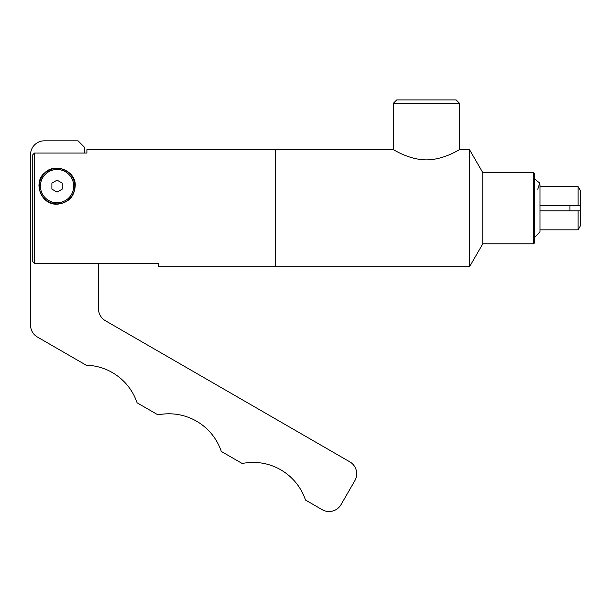 <?xml version="1.0" encoding="UTF-8"?>
<svg xmlns="http://www.w3.org/2000/svg" width="611" height="611" viewBox="0 0 611 611"><rect width="100%" height="100%" fill="white"/><g stroke="black" fill="none" stroke-linecap="round" stroke-linejoin="round"><path stroke-width="0.92" d="M98.501 263.402L98.501 308.769A13.809 13.809 0 0 0 105.405 320.729L349.79 461.824A13.809 13.809 0 0 1 354.846 480.689L341.037 504.61A13.809 13.809 0 0 1 322.173 509.666L305.492 500.042A55.242 55.242 0 0 0 242.208 463.505L221.297 451.43A55.242 55.242 0 0 0 158.005 414.884L137.093 402.817A55.242 55.242 0 0 0 86.197 365.202L37.454 337.066A13.809 13.809 0 0 1 30.55 325.105L30.55 154.644A13.809 13.809 0 0 1 44.359 140.828L78.055 140.828L84.685 147.457L84.685 153.056M86.899 149.672L86.899 153.056L34.415 153.056L34.415 263.402L158.715 263.402L158.715 266.786L275.278 266.786L275.278 149.672L86.899 149.672M57.067 204.25C39.868 204.7 33.322 181.444 44.649 172.936C55.509 161.77 76.581 171.523 75.184 186.126C74.313 196.895 68.272 202.936 57.067 204.25M40.463 178.87A18.116 18.116 0 0 0 38.944 186.134M74.809 186.134A17.742 17.742 0 0 0 48.193 170.767A17.742 17.742 0 0 0 48.193 201.493A17.742 17.742 0 0 0 74.809 186.134M73.702 186.134A16.634 16.634 0 0 1 48.75 200.538A16.634 16.634 0 0 1 48.75 171.722A16.634 16.634 0 0 1 73.702 186.134M62.246 189.12L57.067 192.114L51.889 189.12L51.889 183.14L57.067 180.153L62.246 183.14L62.246 189.12M34.415 153.056L32.757 154.812L32.757 261.638L34.415 263.402M393.385 149.672L275.385 149.672L275.385 266.786L469.531 266.786L469.531 149.672L459.457 149.672C459.602 149.26 444.357 159.792 426.417 159.876C408.484 159.792 393.24 149.26 393.385 149.672L393.385 103.267L459.457 103.267L459.457 149.672M393.385 103.267L396.699 99.952L456.142 99.952L459.457 103.267M469.531 149.672L482.766 172.592L482.766 243.858L469.531 266.786M482.766 172.592L533.586 172.592L533.586 243.858L482.766 243.858M533.586 172.592L534.694 173.7L534.694 242.75L533.586 243.858M580.328 194.527L580.328 221.93M569.956 205.579L569.956 210.879M539.994 210.879L539.994 205.579L580.328 205.579L580.328 190.487L578.113 186.622L539.994 186.622L539.994 184.713L539.994 231.737L539.994 229.828L578.113 229.828L580.328 225.971L580.328 210.879L539.994 210.879L539.994 205.579M578.113 210.879L578.113 229.828M578.113 186.622L578.113 205.579M534.694 179.038L539.75 183.063L537.779 189.227M534.694 237.419L539.994 231.737"/></g></svg>
